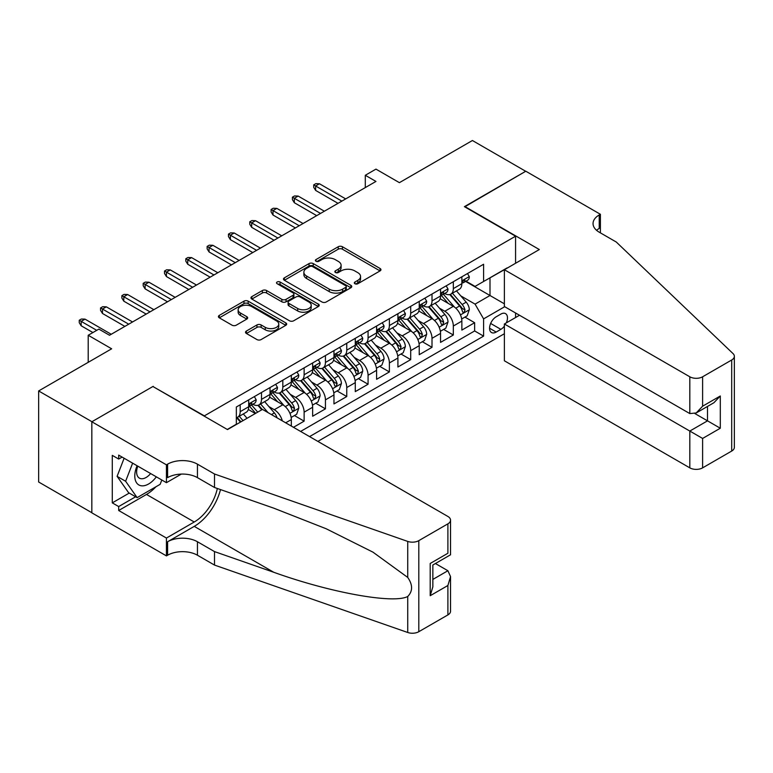 <?xml version="1.0" encoding="UTF-8"?>
<svg xmlns="http://www.w3.org/2000/svg" width="773" height="773" viewBox="0 0 773 773"><rect width="100%" height="100%" fill="white"/><g stroke="black" fill="none" stroke-linecap="round" stroke-linejoin="round"><path stroke-width="1.16" d="M354.913 283.73A2.068 1.198 0 0 0 357.841 283.73L380.074 270.898A2.957 1.71 0 0 0 380.944 269.69A2.957 1.71 0 0 0 380.074 268.482L342.41 246.742A2.957 1.71 0 0 0 338.226 246.742L316.002 259.573A2.068 1.198 0 0 0 315.394 260.414A2.068 1.198 0 0 0 316.002 261.264A2.068 1.198 0 0 0 318.93 261.264L321.81 259.602A9.469 5.469 0 0 1 335.192 259.602L338.332 261.409A9.469 5.469 0 0 1 341.106 265.274A9.469 5.469 0 0 1 338.332 269.149L335.453 270.801A2.068 1.198 0 0 0 334.854 271.652A2.068 1.198 0 0 0 335.453 272.492A2.068 1.198 0 0 0 338.39 272.492L341.26 270.84A9.469 5.469 0 0 1 354.652 270.84L357.793 272.647A9.469 5.469 0 0 1 360.566 276.512A9.469 5.469 0 0 1 357.793 280.377L354.913 282.039A2.068 1.198 0 0 0 354.305 282.889A2.068 1.198 0 0 0 354.913 283.73L354.913 282.039M246.384 331.047A2.957 1.71 0 0 0 245.514 332.255A2.957 1.71 0 0 0 246.384 333.463L256.945 339.569A2.957 1.71 0 0 0 261.129 339.569L285.817 325.317A2.957 1.71 0 0 0 286.686 324.109A2.957 1.71 0 0 0 285.817 322.901L248.162 301.151A2.957 1.71 0 0 0 243.978 301.151L219.29 315.403A2.957 1.71 0 0 0 218.421 316.611A2.957 1.71 0 0 0 219.29 317.819L232.055 325.191A2.957 1.71 0 0 0 236.238 325.191L246.8 319.094A2.957 1.71 0 0 0 247.669 317.887A2.957 1.71 0 0 0 246.8 316.679L240.471 313.026A7.914 4.57 0 0 1 238.152 309.789A7.914 4.57 0 0 1 243.041 305.567A7.914 4.57 0 0 1 251.669 306.562L276.454 320.872A7.914 4.57 0 0 1 278.773 324.109A7.914 4.57 0 0 1 273.893 328.322A7.914 4.57 0 0 1 265.265 327.337L261.129 324.95A2.957 1.71 0 0 0 256.945 324.95L246.384 331.047L246.384 333.463M153.218 386.693L204.372 415.864L515.572 236.19L464.409 206.662L525.698 171.277L472.409 140.512L399.399 182.66L375.958 169.123L365.3 175.278L375.958 181.433L109.524 335.26L98.867 329.105L88.209 335.26L88.209 362.334M153.218 386.326L91.939 421.71L38.65 390.945L111.65 348.797L88.209 335.26M322.012 302.001A2.957 1.71 0 0 0 326.196 302.001L350.884 287.749A2.957 1.71 0 0 0 351.754 286.541A2.957 1.71 0 0 0 350.884 285.334L313.229 263.583A2.957 1.71 0 0 0 309.045 263.583L284.358 277.845A2.957 1.71 0 0 0 283.488 279.053A2.957 1.71 0 0 0 284.358 280.261L322.012 302.001M277.961 284.174A2.068 1.198 0 0 1 280.068 284.474L318.312 306.552L293.663 320.785A2.957 1.71 0 0 1 289.479 320.785L251.824 299.045L251.824 296.629A2.957 1.71 0 0 0 250.954 297.837A2.957 1.71 0 0 0 251.824 299.045M251.824 296.629L262.385 290.522A2.957 1.71 0 0 1 266.569 290.522L281.845 299.344A2.957 1.71 0 0 0 286.029 299.344L293.035 295.296A2.957 1.71 0 0 0 293.904 294.088A2.957 1.71 0 0 0 293.035 292.88L277.14 283.701A2.068 1.198 0 0 1 276.531 282.85A2.068 1.198 0 0 1 277.807 281.749A2.068 1.198 0 0 1 280.068 282.01L318.35 304.118A2.957 1.71 0 0 1 319.22 305.325A2.957 1.71 0 0 1 318.35 306.533L318.35 304.118M91.832 512.712L38.65 482.004L38.65 390.945M293.469 427.305L304.127 421.15L294.426 415.555M290.252 394.317L295.605 397.399A12.059 6.957 60 0 1 304.127 412.173L312.65 407.245L312.65 416.232L325.443 408.849L315.742 403.245M311.567 382.007L316.911 385.099A12.059 6.957 60 0 1 325.443 399.863L333.965 394.945L333.965 403.921L346.758 396.539L337.057 390.945M332.883 369.697L338.226 372.789A12.059 6.957 60 0 1 346.758 387.553L355.28 382.635L355.28 391.621L368.074 384.239L358.372 378.635M354.189 357.397L359.542 360.489A12.059 6.957 60 0 1 368.074 375.253L376.596 370.325L376.596 379.311L389.389 371.929L379.688 366.334M375.504 345.087L380.857 348.179A12.059 6.957 60 0 1 389.389 362.943L397.911 358.025L397.911 367.011L410.705 359.619L401.003 354.024M396.82 332.786L402.173 335.869A12.059 6.957 60 0 1 410.705 350.642L419.227 345.715L419.227 354.701L432.01 347.319L422.319 341.714M418.135 320.476L423.488 323.568A12.059 6.957 60 0 1 432.01 338.332L440.542 333.414L440.542 342.391L453.326 335.009L453.326 326.032A12.059 6.957 -120 0 0 444.804 311.258L439.451 308.166M443.634 329.414L453.326 335.009M255.312 413.526L248.317 409.477M291.334 426.078L291.334 419.555A12.059 6.957 -120 0 0 282.812 404.781L269.632 397.177M282.309 420.86A12.059 6.957 60 0 0 274.289 409.709L268.936 406.617M312.65 407.245A12.059 6.957 -120 0 0 304.127 392.481L290.948 384.867M333.965 394.945A12.059 6.957 -120 0 0 325.443 380.171L312.263 372.567M355.28 382.635A12.059 6.957 -120 0 0 346.758 367.871L333.578 360.257M376.596 370.325A12.059 6.957 -120 0 0 368.074 355.561L354.884 347.956M397.911 358.025A12.059 6.957 -120 0 0 389.389 343.26L376.2 335.646M419.227 345.715A12.059 6.957 -120 0 0 410.705 330.95L397.515 323.336M440.542 333.414A12.059 6.957 -120 0 0 432.01 318.64L418.831 311.036M506.315 322.882A9.344 5.392 120 0 0 505.532 313.625A9.344 5.392 120 0 0 500.865 314.089L496.169 316.795A9.344 5.392 120 0 0 490.072 325.037A9.344 5.392 120 0 0 491.502 332.525A9.344 5.392 120 0 0 496.169 332.061L500.865 329.346A9.344 5.392 120 0 0 504.383 326.148M317.877 441.393L504.383 333.723M515.572 236.19L515.572 263.264M515.572 312.988L515.572 317.539M309.558 436.6L483.598 336.12L483.598 318.891L475.066 304.127L460.766 295.866M227.291 429.459L236.345 424.232L236.345 407.004L483.598 264.25L483.598 281.478L507.04 268.192M504.701 306.707L483.598 318.891M252.858 404.231L252.974 404.298A12.059 6.957 60 0 0 259.003 404.888L267.526 399.97A12.059 6.957 -120 0 0 270.019 394.452L270.019 387.553M274.173 391.921L274.289 391.988A12.059 6.957 60 0 0 280.319 392.587L288.841 387.66A12.059 6.957 -120 0 0 291.334 382.142L291.334 375.253M295.489 379.62L295.605 379.678A12.059 6.957 60 0 0 301.625 380.277L310.157 375.359A12.059 6.957 -120 0 0 312.65 369.832L312.65 362.943M316.804 367.31L316.911 367.378A12.059 6.957 60 0 0 322.94 367.977L331.472 363.049A12.059 6.957 -120 0 0 333.965 357.532L333.965 350.642M338.12 355.01L338.226 355.068A12.059 6.957 60 0 0 344.256 355.667L352.788 350.749A12.059 6.957 -120 0 0 355.28 345.222L355.28 338.332M359.435 342.7L359.542 342.768A12.059 6.957 60 0 0 365.571 343.357L374.103 338.439A12.059 6.957 -120 0 0 376.596 332.921L376.596 326.022M380.751 330.39L380.857 330.458A12.059 6.957 60 0 0 386.887 331.057L395.418 326.129A12.059 6.957 -120 0 0 397.911 320.611L397.911 313.722M402.066 318.089L402.173 318.147A12.059 6.957 60 0 0 408.202 318.747L416.724 313.828A12.059 6.957 -120 0 0 419.227 308.311L419.227 301.412M423.382 305.779L423.488 305.847A12.059 6.957 60 0 0 429.517 306.446L438.04 301.518A12.059 6.957 -120 0 0 440.542 296.001L440.542 289.112M300.61 431.431L474.641 330.95L474.641 322.708L461.858 330.09L461.858 321.104A12.059 6.957 -120 0 0 453.326 306.34L440.146 298.726M444.688 293.479L444.804 293.537A12.059 6.957 -120 0 0 450.833 294.136A12.059 6.957 -120 0 0 453.326 288.619L453.326 281.73M450.833 294.136L459.355 289.218A12.059 6.957 -120 0 0 461.858 283.691L461.858 276.802M240.181 404.781L240.181 411.68A12.059 6.957 60 0 1 237.688 417.198A12.059 6.957 60 0 1 236.345 417.681M237.688 417.198L246.21 412.27A12.059 6.957 -120 0 0 248.703 406.753L248.703 399.863M261.496 392.481L261.496 399.37A12.059 6.957 60 0 1 259.003 404.888M282.812 380.171L282.812 387.06A12.059 6.957 60 0 1 280.319 392.587M304.127 367.871L304.127 374.76A12.059 6.957 60 0 1 301.625 380.277M325.443 355.561L325.443 362.45A12.059 6.957 60 0 1 322.94 367.977M346.758 343.251L346.758 350.15A12.059 6.957 60 0 1 344.256 355.667M368.074 330.95L368.074 337.84A12.059 6.957 60 0 1 365.571 343.357M389.389 318.64L389.389 325.539A12.059 6.957 60 0 1 386.887 331.057M410.705 306.34L410.705 313.229A12.059 6.957 60 0 1 408.202 318.747M432.01 294.03L432.01 300.919A12.059 6.957 60 0 1 429.517 306.446M432.01 338.332L432.01 347.319M410.705 350.642L410.705 359.619M389.389 362.943L389.389 371.929M368.074 375.253L368.074 384.239M346.758 387.553L346.758 396.539M325.443 399.863L325.443 408.849M304.127 412.173L304.127 421.15M475.066 304.127L489.995 295.508L489.995 277.787L507.04 267.941M465.578 281.411L504.383 303.818M466.003 281.169L475.066 286.406L483.598 281.478M365.3 175.278L365.3 187.588M464.95 317.104L474.641 322.708M474.641 330.95L483.598 336.12M355.744 284.02L357.793 282.841A9.469 5.469 0 0 0 360.566 278.976L360.566 276.512M341.106 265.274L341.106 267.738A9.469 5.469 0 0 1 338.332 271.603L336.284 272.792M380.036 270.917L342.41 249.196A2.957 1.71 0 0 0 338.226 249.196L316.824 261.554M350.845 287.769L313.229 266.047A2.957 1.71 0 0 0 309.045 266.047L284.396 280.28M345.657 287.382A2.068 1.198 0 0 0 346.265 286.541A2.068 1.198 0 0 0 345.657 285.691L312.601 266.608A2.068 1.198 0 0 0 309.673 266.608L306.639 268.357A9.469 5.469 0 0 0 303.866 272.222A9.469 5.469 0 0 0 306.639 276.087L329.23 289.131A9.469 5.469 0 0 0 342.623 289.131L345.657 287.382L345.657 289.846A2.068 1.198 0 0 0 346.265 288.996L346.265 286.541M303.866 272.222L303.866 274.686A9.469 5.469 0 0 0 306.639 278.551L306.639 276.087M345.657 289.846L342.623 291.595A9.469 5.469 0 0 1 329.23 291.595L306.639 278.551M251.863 299.064L262.385 292.986L262.385 290.522M293.904 294.088L293.904 296.552A2.957 1.71 0 0 1 293.035 297.76L286.029 301.808A2.957 1.71 0 0 1 281.845 301.808L266.569 292.986A2.957 1.71 0 0 0 262.385 292.986M297.692 308.495A7.914 4.57 0 0 0 306.321 309.48A7.914 4.57 0 0 0 311.21 305.258A7.914 4.57 0 0 0 308.891 302.03L300.156 296.987A2.957 1.71 0 0 0 295.972 296.987L288.957 301.035A2.957 1.71 0 0 0 288.087 302.243A2.957 1.71 0 0 0 288.957 303.451L297.692 308.495L297.692 310.949A7.914 4.57 0 0 0 306.321 311.944A7.914 4.57 0 0 0 311.21 307.722L311.21 305.258M288.087 302.243L288.087 304.707A2.957 1.71 0 0 0 288.957 305.915L288.957 303.451M297.692 310.949L288.957 305.915M278.773 324.109L278.773 326.564A7.914 4.57 0 0 1 273.893 330.786A7.914 4.57 0 0 1 265.265 329.8L261.129 327.414A2.957 1.71 0 0 0 256.945 327.414L246.423 333.492M238.152 309.789L238.152 312.253A7.914 4.57 0 0 0 240.471 315.481L240.471 313.026M246.8 316.679L246.8 319.094L240.471 315.481M285.778 325.336L248.162 303.615A2.957 1.71 0 0 0 243.978 303.615L219.329 317.848M461.674 318.998L467.182 315.809L469.317 309.664A7.991 4.609 -120 0 0 466.206 302.156L456.466 290.88M454.514 307.113L443.383 294.233M448.176 303.364L441.721 295.885A19.141 11.054 -120 0 0 441.122 295.218M449.751 294.571L459.597 305.973A7.991 4.609 60 0 1 462.447 311.48L463.027 312.427L464.109 312.273L464.998 310.002A7.991 4.609 -120 0 0 462.157 304.494L452.418 293.218M450.321 294.387L460.911 306.639A4.068 2.348 60 0 1 461.935 308.234L464.998 310.002M467.501 273.545L469.317 276.676A7.991 4.609 60 0 1 467.665 280.213L463.607 282.551A7.991 4.609 -120 0 0 464.998 280.715L464.834 280M462.119 282.928L462.157 282.928A7.991 4.609 -120 0 0 463.607 282.551M463.974 280.116L464.998 280.715C464.496 279.507 463.645 280 462.447 282.193A7.991 4.609 60 0 1 461.858 283.324M341.85 201.125L315.635 185.984L315.635 190.419L313.722 187.337L313.722 184.873L315.635 185.984L319.471 183.771L345.686 198.903M315.635 190.419L338.014 203.338M313.722 184.873L315.848 183.645L319.471 183.771M137.111 465.752A19.596 11.315 120 0 0 141.71 485.831A19.596 11.315 120 0 0 156.32 476.844M137.768 466.129A13.412 7.749 120 0 0 139.401 478.139A13.412 7.749 120 0 0 141.372 478.748A13.412 7.749 120 0 0 150.619 473.549M161.818 480.023L160.137 484.342L137.13 497.628L128.598 492.71L117.1 476.342L124.115 458.254M137.13 497.628L125.622 481.26L132.637 463.172M117.1 476.342L125.622 481.26M519.514 315.258L504.383 323.993L504.383 360.788L689.816 467.858L689.816 431.063L707.508 420.85L707.508 406.434M504.383 323.993L702.609 438.446L702.609 467.858L731.702 451.055L731.702 359.996A9.044 5.218 0 0 0 734.35 356.295A9.044 5.218 0 0 0 733.046 353.599L616.284 242.036L599.23 232.19A21.103 12.184 180 0 1 593.046 223.581A21.103 12.184 180 0 1 599.23 214.962L600.399 214.285L525.804 171.22L464.737 206.845M464.737 206.478L539.332 249.544L504.383 269.729L689.816 376.789A9.044 5.218 0 0 0 702.609 376.789L731.702 359.996M600.399 214.285L600.399 232.132L599.761 232.499M504.383 269.729L504.383 306.523L689.816 413.584L689.816 376.789M734.35 356.295L734.35 447.364A9.044 5.218 180 0 1 731.702 451.055M702.609 467.858A9.044 5.218 180 0 1 689.816 467.858M596.572 230.315A21.103 12.184 180 0 1 599.23 228.441L599.23 214.962M694.937 413.584L720.301 428.232L702.609 438.446M702.609 376.789L702.609 406.202L696.212 412.956L689.816 413.584M702.609 406.202L720.301 395.989L713.904 402.733L696.212 412.956M262.453 409.4L447.896 516.461A9.044 5.218 -0 0 1 450.543 520.152A9.044 5.218 -0 0 1 447.896 523.843L418.802 540.646L418.802 631.705A9.044 5.218 180 0 1 407.729 632.488L214.498 565.073L197.444 555.227A21.103 12.184 -0 0 0 167.606 555.227L166.437 555.903L91.832 512.837L91.832 421.768L152.899 386.51L227.504 429.585L262.453 409.4M214.498 565.073L214.498 551.593L273.748 572.271C330.38 592.678 393.641 604.109 407.729 596.476C412.859 591.219 412.859 584.871 407.729 577.431L372.963 552.154L326.196 528.771L273.748 508.151L214.498 487.483L197.444 477.637A21.103 12.184 -0 0 0 167.606 477.637L167.606 464.158L166.437 464.834L91.832 421.768M214.498 487.483L214.498 474.004L197.444 464.158A21.103 12.184 -0 0 0 167.606 464.158M273.748 572.271L194.245 526.374L167.606 541.747A21.103 12.184 -0 0 1 197.444 541.747L214.498 551.593M447.896 614.912L447.896 585.499L450.543 576.59L450.543 611.221A9.044 5.218 180 0 1 447.896 614.912L418.802 631.705M407.729 577.431L407.729 541.419L214.498 474.004M155.904 486.797A33.915 19.576 -60 0 1 146.503 494.44L118.684 510.499L118.684 506.557L135.633 496.768M122.095 457.085L118.684 459.056L112.288 455.365L112.288 502.865L118.684 506.557M118.684 459.056L118.684 455.113L166.437 482.681L166.437 464.834M166.437 555.903L166.437 538.056L194.245 521.997A33.915 19.576 120 0 0 217.339 488.468M118.684 510.499L166.437 538.056M435.412 563.527L447.896 570.735L450.543 576.59M194.245 526.374A39.259 22.668 120 0 0 220.498 489.58M181.317 474.091L166.437 482.681M407.729 541.419A9.044 5.218 -0 0 0 418.802 540.646M112.288 502.865L129.246 493.077M447.896 585.499L430.203 595.712L432.851 586.804L432.851 565.005L450.543 554.782L450.543 520.152M430.203 595.712L430.203 563.469C433.653 565.459 433.653 565.459 430.203 563.469L447.896 553.255C451.345 555.246 451.345 555.246 447.896 553.255L447.896 523.843M440.359 331.298L445.866 328.119L448.002 321.964A7.991 4.609 -120 0 0 444.89 314.466L435.151 303.19M433.199 319.423L422.068 306.533M426.87 315.674L420.406 308.195A19.141 11.054 -120 0 0 419.816 307.528M428.435 306.871L438.281 318.283A7.991 4.609 60 0 1 441.132 323.781L441.712 324.728L442.794 324.583L443.692 322.302A7.991 4.609 -120 0 0 440.842 316.804L431.102 305.528M429.015 306.688L439.595 318.94A4.068 2.348 60 0 1 440.62 320.534L443.692 322.302M419.043 343.608L424.551 340.429L426.686 334.274A7.991 4.609 -120 0 0 423.575 326.776L413.835 315.5M411.883 331.733L400.752 318.843M405.554 327.974L399.09 320.495A19.141 11.054 -120 0 0 398.501 319.829M407.12 319.181L416.966 330.583A7.991 4.609 60 0 1 419.816 336.091L420.396 337.038L421.478 336.883L422.377 334.612A7.991 4.609 -120 0 0 419.526 329.114L409.787 317.838M407.7 318.998L418.28 331.25A4.068 2.348 60 0 1 419.304 332.844L422.377 334.612M397.728 355.909L403.235 352.73L405.371 346.575A7.991 4.609 -120 0 0 402.26 339.076L392.52 327.8M390.568 344.033L379.437 331.153M384.239 340.284L377.775 332.805A19.141 11.054 -120 0 0 377.185 332.139M385.804 331.491L395.65 342.893A7.991 4.609 60 0 1 398.501 348.391L399.081 349.338L400.163 349.193L401.061 346.922A7.991 4.609 -120 0 0 398.211 341.415L388.471 330.139M386.384 331.298L396.964 343.56A4.068 2.348 60 0 1 397.989 345.144L401.061 346.922M376.412 368.219L381.93 365.04L384.055 358.885A7.991 4.609 -120 0 0 380.944 351.386L371.204 340.11M369.252 356.343L358.121 343.454M362.924 352.585L356.459 345.106A19.141 11.054 -120 0 0 355.87 344.439M364.489 343.792L374.335 355.203A7.991 4.609 60 0 1 377.185 360.701L377.765 361.648L378.847 361.493L379.746 359.223A7.991 4.609 -120 0 0 376.895 353.725L367.156 342.449M365.069 343.608L375.649 355.86A4.068 2.348 60 0 1 376.673 357.455L379.746 359.223M446.185 285.846L448.002 288.986A7.991 4.609 60 0 1 446.35 292.523L442.301 294.861A7.991 4.609 -120 0 0 443.692 293.015L443.518 292.31M440.803 295.228L440.842 295.228A7.991 4.609 -120 0 0 442.301 294.861M442.658 292.426L443.692 293.015C443.19 291.817 442.33 292.31 441.132 294.494A7.991 4.609 60 0 1 440.542 295.634M320.534 213.425L294.32 198.294L294.32 202.719L292.407 199.647L292.407 197.183L294.32 198.294L298.156 196.071L324.37 211.213M294.32 202.719L316.698 215.638M292.407 197.183L294.532 195.956L298.156 196.071M424.87 298.156L426.686 301.296A7.991 4.609 60 0 1 425.034 304.823L420.985 307.161A7.991 4.609 -120 0 0 422.377 305.325L422.203 304.62M419.497 307.538L419.526 307.538A7.991 4.609 -120 0 0 420.985 307.161M421.343 304.726L422.377 305.325C421.874 304.118 421.014 304.61 419.816 306.804A7.991 4.609 60 0 1 419.227 307.934M299.219 225.735L273.004 210.594L273.004 215.029L271.091 211.947L271.091 209.493L273.004 210.594L276.84 208.381L303.064 223.523M273.004 215.029L295.383 227.948M271.091 209.493L273.217 208.256L276.84 208.381M403.564 310.456L405.371 313.596A7.991 4.609 60 0 1 403.719 317.133L399.67 319.471A7.991 4.609 -120 0 0 401.061 317.626L400.887 316.92M398.182 319.848L398.211 319.848A7.991 4.609 -120 0 0 399.67 319.471M400.028 317.036L401.061 317.626C400.559 316.428 399.699 316.92 398.501 319.104A7.991 4.609 60 0 1 397.911 320.244M277.913 238.036L251.689 222.904L251.689 227.33L249.776 224.257L249.776 221.793L251.689 222.904L255.525 220.692L281.749 235.823M251.689 227.33L274.067 240.258M249.776 221.793L251.901 220.566L255.525 220.692M382.249 322.766L384.055 325.906A7.991 4.609 60 0 1 382.403 329.433L378.355 331.772A7.991 4.609 -120 0 0 379.746 329.936L379.572 329.23M376.866 332.148L376.895 332.148A7.991 4.609 -120 0 0 378.355 331.772M378.712 329.337L379.746 329.936C379.243 328.738 378.384 329.221 377.185 331.414A7.991 4.609 60 0 1 376.596 332.554M256.597 250.346L230.373 235.205L230.373 239.64L228.46 236.567L228.46 234.103L230.373 235.205L234.209 232.992L260.433 248.133M230.373 239.64L252.761 252.558M228.46 234.103L230.586 232.866L234.209 232.992M355.107 380.529L360.614 377.34L362.74 371.195A7.991 4.609 -120 0 0 359.629 363.687L349.889 352.411M347.937 368.644L336.806 355.764M341.608 364.895L335.144 357.416A19.141 11.054 -120 0 0 334.554 356.749M343.173 356.102L353.019 367.504A7.991 4.609 60 0 1 355.87 373.011L356.45 373.958L357.532 373.803L358.43 371.533A7.991 4.609 -120 0 0 355.58 366.025L345.84 354.749M343.753 355.918L354.334 368.17A4.068 2.348 60 0 1 355.358 369.765L358.43 371.533M360.933 335.076L362.74 338.207A7.991 4.609 60 0 1 361.088 341.743L357.039 344.082A7.991 4.609 -120 0 0 358.43 342.246L358.257 341.531M355.551 344.458L355.58 344.458A7.991 4.609 -120 0 0 357.039 344.082M357.397 341.647L358.43 342.246C357.928 341.038 357.078 341.531 355.87 343.714A7.991 4.609 60 0 1 355.28 344.855M235.282 262.656L209.058 247.515L209.058 251.95L207.145 248.867L207.145 246.403L209.058 247.515L212.894 245.302L239.118 260.433M209.058 251.95L231.446 264.868M207.145 246.403L209.27 245.176L212.894 245.302M333.791 392.829L339.299 389.65L341.424 383.495A7.991 4.609 -120 0 0 338.313 375.997L328.573 364.721M326.621 380.954L315.49 368.064M320.293 377.205L313.828 369.726A19.141 11.054 -120 0 0 313.239 369.059M321.858 368.402L331.704 379.814A7.991 4.609 60 0 1 334.554 385.312L335.134 386.258L336.216 386.104L337.115 383.833A7.991 4.609 -120 0 0 334.265 378.335L324.525 367.059M322.438 368.219L333.018 380.471A4.068 2.348 60 0 1 334.042 382.065L337.115 383.833M339.618 347.377L341.424 350.517A7.991 4.609 60 0 1 339.772 354.053L335.724 356.392A7.991 4.609 -120 0 0 337.115 354.546L336.941 353.841M334.236 356.759L334.265 356.759A7.991 4.609 -120 0 0 335.724 356.392M336.081 353.957L337.115 354.546C336.613 353.348 335.762 353.841 334.554 356.024A7.991 4.609 60 0 1 333.965 357.165M213.966 274.956L187.742 259.825L187.742 264.25L185.829 261.177L185.829 258.713L187.742 259.825L191.588 257.602L217.802 272.743M187.742 264.25L210.13 277.169M185.829 258.713L187.965 257.486L191.588 257.602M312.476 405.139L317.983 401.96L320.109 395.805A7.991 4.609 -120 0 0 316.998 388.297L307.258 377.031M305.306 393.264L294.184 380.374M298.977 389.505L292.513 382.026A19.141 11.054 -120 0 0 291.923 381.36M300.542 380.712L310.388 392.114A7.991 4.609 60 0 1 313.239 397.622L313.819 398.568L314.901 398.414L315.799 396.143A7.991 4.609 -120 0 0 312.949 390.636L303.209 379.369M301.122 380.529L311.703 392.781A4.068 2.348 60 0 1 312.736 394.375L315.799 396.143M318.302 359.687L320.109 362.817A7.991 4.609 60 0 1 318.457 366.354L314.408 368.692A7.991 4.609 -120 0 0 315.799 366.856L315.635 366.141M312.92 369.069L312.949 369.069A7.991 4.609 -120 0 0 314.408 368.692M314.766 366.257L315.799 366.856C315.297 365.648 314.447 366.141 313.239 368.334A7.991 4.609 60 0 1 312.65 369.465M192.651 287.266L166.437 272.125L166.437 276.56L164.514 273.478L164.514 271.023L166.437 272.125L170.273 269.912L196.487 285.044M166.437 276.56L188.815 289.479M164.514 271.023L166.649 269.787L170.273 269.912M291.16 417.439L296.668 414.26L298.793 408.105A7.991 4.609 -120 0 0 295.682 400.607L285.942 389.331M284 405.564L272.869 392.674M277.662 401.815L271.197 394.336A19.141 11.054 -120 0 0 270.608 393.67M279.227 393.022L289.083 404.424A7.991 4.609 60 0 1 291.923 409.922L292.503 410.869L293.585 410.724L294.484 408.453A7.991 4.609 -120 0 0 291.634 402.946L281.894 391.669M279.807 392.829L290.387 405.091A4.068 2.348 60 0 1 291.421 406.675L294.484 408.453M296.987 371.987L298.793 375.127A7.991 4.609 60 0 1 297.141 378.664L293.093 381.002A7.991 4.609 -120 0 0 294.484 379.156L294.32 378.451M291.605 381.379L291.634 381.379A7.991 4.609 -120 0 0 293.093 381.002M293.45 378.567L294.484 379.156C293.982 377.958 293.131 378.451 291.923 380.635A7.991 4.609 60 0 1 291.334 381.775M171.335 299.566L145.121 284.435L145.121 288.86L143.198 285.788L143.198 283.324L145.121 284.435L148.957 282.222L175.171 297.354M145.121 288.86L167.499 301.789M143.198 283.324L145.334 282.097L148.957 282.222M277.063 417.835A7.991 4.609 -120 0 0 274.367 412.917L264.637 401.641M257.728 412.135L251.554 404.984M255.66 413.323L249.892 406.637A19.141 11.054 -120 0 0 249.293 405.97M268.067 412.637L260.578 403.979M258.491 405.139L262.269 409.506M257.911 405.323L261.776 409.796M275.671 384.297L277.478 387.437A7.991 4.609 60 0 1 275.826 390.964L271.777 393.302A7.991 4.609 -120 0 0 273.169 391.467L273.004 390.761M270.289 393.679L270.318 393.679A7.991 4.609 -120 0 0 271.777 393.302M272.135 390.867L273.169 391.467C272.666 390.259 271.816 390.752 270.608 392.945A7.991 4.609 60 0 1 270.019 394.075M150.02 311.877L123.806 296.735L123.806 301.17L121.883 298.088L121.883 295.634L123.806 296.735L127.642 294.523L153.856 309.664M123.806 301.17L146.184 314.089M121.883 295.634L124.018 294.397L127.642 294.523M247.07 418.29L243.321 413.942M243.012 420.618L239.263 416.28M237.176 417.439L240.954 421.816M236.596 417.633L240.461 422.097M254.356 396.597L256.163 399.738A7.991 4.609 60 0 1 254.51 403.274L250.462 405.612A7.991 4.609 -120 0 0 251.853 403.777L251.689 403.062M248.974 405.989L249.003 405.989A7.991 4.609 -120 0 0 250.462 405.612M250.819 403.177L251.853 403.777C251.351 402.569 250.5 403.062 249.293 405.245A7.991 4.609 60 0 1 248.703 406.385M128.704 324.177L102.49 309.045L102.49 313.471L100.567 310.398L100.567 307.934L102.49 309.045L106.326 306.833L132.541 321.964M102.49 313.471L124.868 326.399M100.567 307.934L102.703 306.707L106.326 306.833M96.731 330.332L81.175 321.355L81.175 325.781L79.252 322.708L79.252 320.244L81.175 321.355L85.011 319.133L111.225 334.274M81.175 325.781L92.895 332.545M79.252 320.244L81.387 319.017L85.011 319.133M274.289 409.709L282.812 404.781M295.605 397.399L304.127 392.481M316.911 385.099L325.443 380.171M338.226 372.789L346.758 367.871M359.542 360.489L368.074 355.561M380.857 348.179L389.389 343.26M402.173 335.869L410.705 330.95M423.488 323.568L432.01 318.64M444.804 311.258L453.326 306.34M453.326 288.619L461.858 283.691M240.181 411.68L248.703 406.753M261.496 399.37L270.019 394.452M282.812 387.06L291.334 382.142M304.127 374.76L312.65 369.832M325.443 362.45L333.965 357.532M346.758 350.15L355.28 345.222M368.074 337.84L376.596 332.921M389.389 325.539L397.911 320.611M410.705 313.229L419.227 308.311M432.01 300.919L440.542 296.001M453.326 326.032L461.858 321.104M285.691 422.812L291.334 419.555M490.642 323.452L500.865 329.346M489.56 328.245L496.169 332.061M357.793 282.841L357.793 280.377M335.453 272.492L335.453 270.801M338.332 271.603L338.332 269.149M316.002 261.264L316.002 259.573M338.226 249.196L338.226 246.742M342.41 249.196L342.41 246.742M380.074 270.898L380.074 268.482M284.358 280.261L284.358 277.845M309.045 266.047L309.045 263.583M313.229 266.047L313.229 263.583M350.884 287.749L350.884 285.334M329.23 291.595L329.23 289.131M342.623 291.595L342.623 289.131M266.569 292.986L266.569 290.522M281.845 301.808L281.845 299.344M286.029 301.808L286.029 299.344M293.035 297.76L293.035 295.296M280.068 284.474L280.068 282.01M256.945 327.414L256.945 324.95M261.129 327.414L261.129 324.95M265.265 329.8L265.265 327.337M219.29 317.819L219.29 315.403M243.978 303.615L243.978 301.151M248.162 303.615L248.162 301.151M285.817 325.317L285.817 322.901M460.457 314.901L469.259 309.818M462.157 304.494L466.206 302.156M455.79 308.176L459.597 305.973M469.259 276.589L461.858 280.86M720.301 395.989L720.301 428.232M197.444 477.637L197.444 464.158M197.444 541.747L197.444 555.227M407.729 632.488L407.729 596.476M167.606 541.747L167.606 555.227M146.503 494.44L194.245 521.997M432.851 579.421L447.896 570.735M439.141 327.201L447.944 322.119M440.842 316.804L444.89 314.466M434.474 320.476L438.281 318.283M417.826 339.511L426.628 334.429M419.526 329.114L423.575 326.776M413.159 332.786L416.966 330.583M396.51 351.812L405.323 346.729M398.211 341.415L402.26 339.076M391.843 345.096L395.65 342.893M375.195 364.122L384.007 359.039M376.895 353.725L380.944 351.386M370.528 357.397L374.335 355.203M447.944 288.889L440.542 293.17M426.628 301.199L419.227 305.48M405.323 313.509L397.911 317.78M384.007 325.81L376.596 330.09M353.879 376.432L362.692 371.349M355.58 366.025L359.629 363.687M349.212 369.707L353.019 367.504M362.692 338.12L355.28 342.391M332.574 388.732L341.376 383.65M334.265 378.335L338.313 375.997M327.897 382.007L331.704 379.814M341.376 350.42L333.965 354.701M311.258 401.042L320.061 395.96M312.949 390.636L316.998 388.297M306.581 394.317L310.388 392.114M320.061 362.73L312.65 367.011M289.943 413.342L298.745 408.26M291.634 402.946L295.682 400.607M285.266 406.627L289.083 404.424M298.745 375.04L291.334 379.311M271.458 414.599L274.367 412.917M277.43 387.341L270.019 391.621M256.114 399.651L248.703 403.921"/></g></svg>
